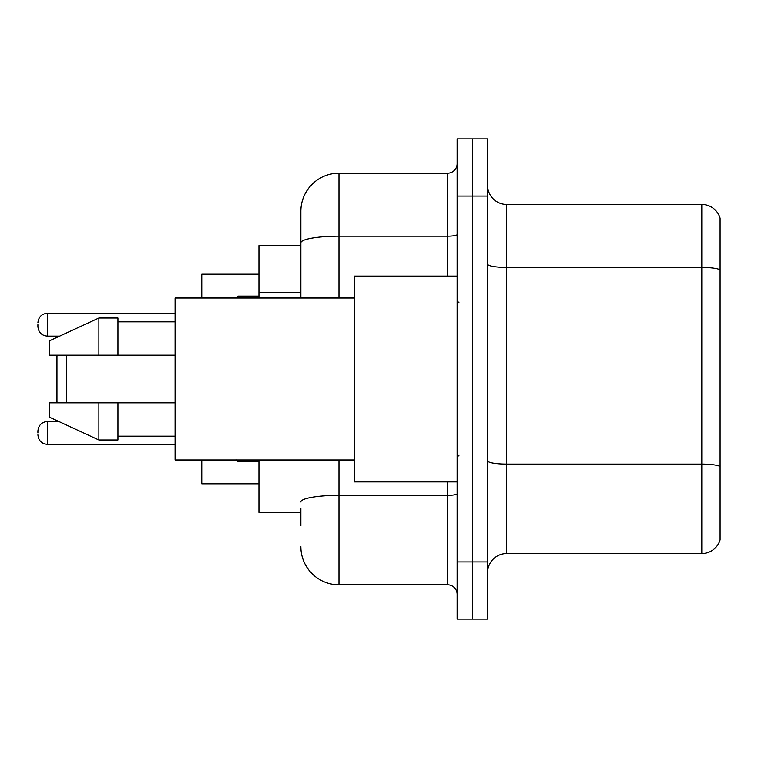 <?xml version="1.0" encoding="UTF-8"?>
<svg xmlns="http://www.w3.org/2000/svg" width="758" height="758" viewBox="0 0 758 758"><rect width="100%" height="100%" fill="white"/><g stroke="black" fill="none" stroke-linecap="round" stroke-linejoin="round"><path stroke-width="1.14" d="M300.869 279.512L300.869 232.27L300.869 245.611L258.952 245.611L258.952 298.017M300.869 512.389L258.952 512.389L258.952 459.983M300.869 525.73L300.869 508.58M457.131 561.934L457.131 619.106L472.376 619.106L472.376 561.934L472.376 619.106L487.621 619.106L487.621 561.934L472.376 561.934L472.376 196.066L472.376 561.934L457.131 561.934L457.131 196.066L472.376 196.066L472.376 138.894L472.376 196.066L487.621 196.066L487.621 561.934M487.621 196.066L487.621 138.894L457.131 138.894L457.131 196.066M338.987 459.983L338.987 584.806L447.599 584.806L447.599 481.899M300.869 298.017L300.869 211.311A38.108 38.108 0 0 1 338.987 173.194L447.599 173.194A9.532 9.532 0 0 0 457.131 163.671M300.869 211.311L300.869 232.27M457.131 594.329A9.532 9.532 0 0 0 447.599 584.806M338.987 584.806A38.108 38.108 0 0 1 300.869 546.689M487.621 572.612A19.054 19.054 0 0 1 506.676 553.548L701.804 553.548L701.804 204.452L506.676 204.452A19.054 19.054 0 0 1 487.621 185.388A19.054 19.054 0 0 0 506.676 204.452L506.676 553.548M720.1 218.171A19.054 19.054 0 0 0 701.804 204.452A19.054 19.054 0 0 1 720.1 218.171L720.1 539.829A19.054 19.054 0 0 1 701.804 553.548M57.911 355.18L56.954 356.137L56.954 401.863L57.911 402.82M66.486 355.18L66.486 402.82M201.78 459.983L201.78 483.803L258.952 483.803M258.952 274.197L201.78 274.197L201.78 298.017M457.131 276.101L354.223 276.101L354.223 481.899L457.131 481.899M354.223 298.017L175.098 298.017L175.098 459.983L354.223 459.983M98.881 355.18L49.336 355.18L49.336 340.892L98.881 318.019L98.881 355.18L175.098 355.18M98.881 318.019L117.935 318.019L117.935 355.18M175.098 402.82L117.935 402.82L117.935 439.981L98.881 439.981L98.881 402.82L49.336 402.82L49.336 417.108L98.881 439.981M49.336 402.82L61.948 402.82M117.935 402.82L98.881 402.82M37.9 432.932L37.9 431.027L37.9 432.932M37.9 324.689L37.9 326.594L37.9 324.689M300.869 292.853L258.952 292.853M457.131 493.685A9.532 1.658 0 0 1 447.599 495.344L338.987 495.344A38.108 6.614 180 0 0 300.869 501.967M338.987 173.194L338.987 236.183L447.599 236.183L447.599 173.194M300.869 242.806A38.108 6.614 180 0 1 338.987 236.183L338.987 298.017M447.599 276.101L447.599 236.183A9.532 1.658 0 0 0 457.131 234.525M720.1 269.82A19.054 3.307 180 0 0 701.804 267.432L506.676 267.432A19.054 3.307 0 0 1 487.621 264.125M720.1 466.473A19.054 3.307 180 0 0 701.804 464.095L506.676 464.095A19.054 3.307 -0 0 1 487.621 460.779M37.9 431.027C38.516 425.181 41.69 422.007 47.432 421.495L47.432 444.359L175.098 444.359M237.984 459.983L237.984 461.508L236.079 459.604L237.984 461.508L258.952 461.508M175.098 313.253L47.432 313.253L47.432 336.126C41.69 335.614 38.516 332.44 37.9 326.594M258.952 296.103L237.984 296.103L237.984 298.017M459.035 302.774L457.131 300.869M117.935 321.828L175.098 321.828M117.935 436.172L175.098 436.172M459.035 455.226L457.131 457.131M47.432 421.495L58.83 421.495M47.432 444.359C41.69 443.847 38.516 440.673 37.9 434.836M237.984 461.508L236.079 459.604M47.432 336.126L59.655 336.126M47.432 313.253C41.69 313.765 38.516 316.948 37.9 322.785M237.984 296.103L236.079 298.017"/></g></svg>
